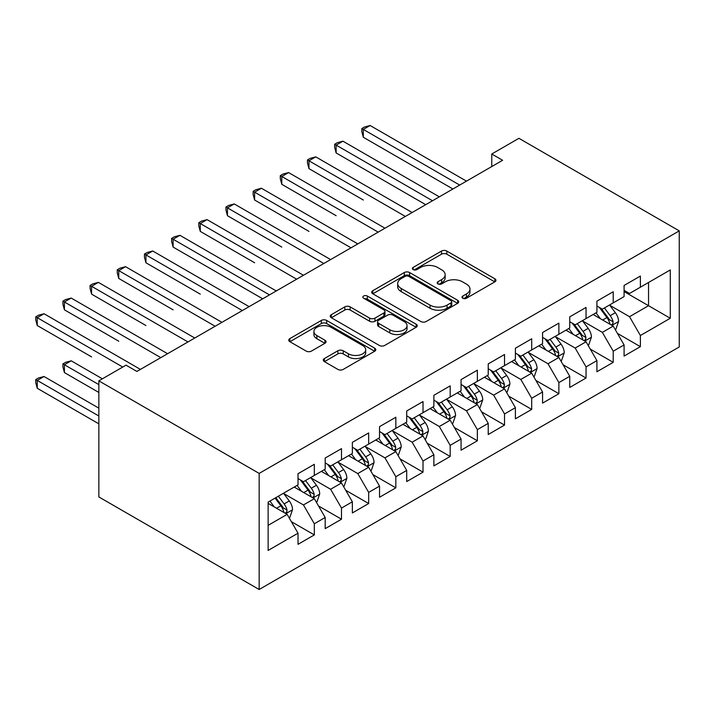<?xml version="1.0" encoding="UTF-8"?>
<svg xmlns="http://www.w3.org/2000/svg" width="715" height="715" viewBox="0 0 715 715"><rect width="100%" height="100%" fill="white"/><g stroke="black" fill="none" stroke-linecap="round" stroke-linejoin="round"><path stroke-width="1.07" d="M462.757 298.218A2.637 1.528 0 0 0 466.493 298.218L494.834 281.862A3.772 2.181 0 0 0 495.942 280.316A3.772 2.181 0 0 0 494.834 278.779L446.821 251.063A3.772 2.181 0 0 0 441.495 251.063L413.154 267.419A2.637 1.528 0 0 0 412.376 268.5A2.637 1.528 0 0 0 413.154 269.582A2.637 1.528 0 0 0 416.89 269.582L420.554 267.464A12.075 6.971 0 0 1 437.625 267.464L441.62 269.769A12.075 6.971 0 0 1 445.159 274.703A12.075 6.971 0 0 1 441.62 279.628L437.955 281.746A2.637 1.528 0 0 0 437.187 282.818A2.637 1.528 0 0 0 437.955 283.9A2.637 1.528 0 0 0 441.691 283.9L445.356 281.781A12.075 6.971 0 0 1 462.426 281.781L466.43 284.096A12.075 6.971 0 0 1 469.961 289.021A12.075 6.971 0 0 1 466.43 293.945L462.757 296.064A2.637 1.528 0 0 0 461.988 297.145A2.637 1.528 0 0 0 462.757 298.218L462.757 296.064M324.404 358.546A3.772 2.181 0 0 0 323.296 360.083A3.772 2.181 0 0 0 324.404 361.629L337.873 369.405A3.772 2.181 0 0 0 343.209 369.405L374.678 351.235A3.772 2.181 0 0 0 375.786 349.689A3.772 2.181 0 0 0 374.678 348.151L326.666 320.436A3.772 2.181 0 0 0 321.339 320.436L289.861 338.606A3.772 2.181 0 0 0 288.762 340.143A3.772 2.181 0 0 0 289.861 341.681L306.136 351.074A3.772 2.181 0 0 0 311.463 351.074L324.932 343.298A3.772 2.181 0 0 0 326.04 341.761A3.772 2.181 0 0 0 324.932 340.224L316.87 335.558A10.09 5.827 0 0 1 313.912 331.447A10.09 5.827 0 0 1 320.141 326.058A10.09 5.827 0 0 1 331.134 327.327L362.746 345.568A10.09 5.827 0 0 1 365.696 349.689A10.09 5.827 0 0 1 359.466 355.069A10.09 5.827 0 0 1 348.473 353.809L343.209 350.77A3.772 2.181 0 0 0 337.873 350.77L324.404 358.546L324.404 361.629M98.849 380.854L259.161 473.41L259.161 589.5L98.849 496.943L98.849 380.854L126.019 365.159L136.887 371.434L502.627 160.276L491.759 154.002L491.759 166.55M491.759 154.002L518.929 138.317L679.25 230.874L259.161 473.41M420.822 321.509A3.772 2.181 0 0 0 426.158 321.509L457.627 303.339A3.772 2.181 0 0 0 458.735 301.802A3.772 2.181 0 0 0 457.627 300.264L409.615 272.54A3.772 2.181 0 0 0 404.288 272.54L372.81 290.71A3.772 2.181 0 0 0 371.711 292.256A3.772 2.181 0 0 0 372.81 293.794L420.822 321.509M364.668 298.79A2.637 1.528 0 0 1 367.34 299.165L367.34 296.028L416.157 324.208A3.772 2.181 0 0 1 417.256 325.745A3.772 2.181 0 0 1 416.157 327.282L384.679 345.452A3.772 2.181 0 0 1 379.343 345.452L331.34 317.737L331.34 314.663A3.772 2.181 0 0 0 330.232 316.2A3.772 2.181 0 0 0 331.34 317.737M331.34 314.663L344.809 306.878A3.772 2.181 0 0 1 350.144 306.878L369.61 318.121A3.772 2.181 0 0 0 374.946 318.121L383.884 312.964A3.772 2.181 0 0 0 384.983 311.427A3.772 2.181 0 0 0 383.884 309.881L363.613 298.182A2.637 1.528 0 0 1 362.836 297.1A2.637 1.528 0 0 1 364.462 295.697A2.637 1.528 0 0 1 367.34 296.028M259.161 589.5L679.25 346.963L679.25 230.874M624.088 291.586L648.541 305.707L648.541 282.488L670.286 269.939L640.39 287.198L640.39 276.053L624.088 285.473L624.088 296.609L613.22 302.883L613.22 291.747L596.918 301.158L596.918 312.294L586.05 318.568L586.05 307.432L569.748 316.843L569.748 327.979L558.88 334.254L558.88 323.117L542.569 332.529L542.569 343.674L531.701 349.948L531.701 338.803L515.399 348.223L515.399 359.359L504.531 365.633L504.531 354.497L488.229 363.908L488.229 375.044L477.361 381.318L477.361 370.182L461.059 379.594L461.059 390.739L450.182 397.013L450.182 385.868L433.88 395.288L433.88 406.424L423.012 412.698L423.012 401.562L406.71 410.973L406.71 422.109L395.842 428.383L395.842 417.247L379.54 426.658L379.54 437.795L368.672 444.078L368.672 432.933L352.361 442.344L352.361 453.489L341.493 459.763L341.493 448.627L325.191 458.038L325.191 469.174L314.323 475.448L314.323 464.312L298.021 473.723L298.021 484.859L268.134 502.118L268.134 550.434L298.021 533.184L287.153 514.353L268.134 503.378M670.286 269.939L670.286 318.255L640.39 335.514L629.522 316.691L609.824 305.314M617.429 333.396L640.39 346.65L640.39 335.514M640.39 346.65L624.088 356.061L624.088 344.925L613.22 351.199L602.352 332.377L582.654 320.999M590.259 349.081L613.22 362.344L613.22 351.199M613.22 362.344L596.918 371.755L596.918 360.61L586.05 366.893L575.182 348.062L555.475 336.694M563.089 364.775L586.05 378.029L586.05 366.893M586.05 378.029L569.748 387.441L569.748 376.305L558.88 382.579L548.003 363.747L528.305 352.379M535.919 380.46L558.88 393.715L558.88 382.579M558.88 393.715L542.569 403.126L542.569 391.99L531.701 398.264L520.833 379.442L501.135 368.064M508.74 396.146L531.701 409.4L531.701 398.264M531.701 409.4L515.399 418.82L515.399 407.675L504.531 413.949L493.663 395.127L473.965 383.749M481.57 411.84L504.531 425.094L504.531 413.949M504.531 425.094L488.229 434.506L488.229 423.369L477.361 429.644L466.493 410.812L446.786 399.444M454.4 427.525L477.361 440.78L477.361 429.644M477.361 440.78L461.059 450.191L461.059 439.055L450.182 445.329L439.314 426.506L419.616 415.129M427.221 443.211L450.182 456.465L450.182 445.329M450.182 456.465L433.88 465.876L433.88 454.74L423.012 461.014L412.144 442.192L392.446 430.814M400.051 458.896L423.012 472.159L423.012 461.014M423.012 472.159L406.71 481.57L406.71 470.425L395.842 476.708L384.974 457.877L365.267 446.509M372.881 474.59L395.842 487.845L395.842 476.708M395.842 487.845L379.54 497.256L379.54 486.12L368.672 492.394L357.795 473.571L338.097 462.194M345.711 490.275L368.672 503.53L368.672 492.394M368.672 503.53L352.361 512.941L352.361 501.805L341.493 508.079L330.625 489.257L310.927 477.879M318.532 505.961L341.493 519.215L341.493 508.079M341.493 519.215L325.191 528.635L325.191 517.49L314.323 523.764L303.455 504.942L283.757 493.565M291.363 521.655L314.323 534.909L314.323 523.764M314.323 534.909L298.021 544.321L298.021 533.184M298.021 478.585L303.455 481.722L314.323 475.448M268.134 525.337L287.153 514.353M325.191 462.9L330.625 466.037L341.493 459.763M303.455 504.942L314.323 498.668L294.214 487.058M325.191 517.49L314.323 498.668M352.361 447.215L357.795 450.352L368.672 444.078M330.625 489.257L341.493 482.983L321.384 471.373M352.361 501.805L341.493 482.983M379.54 431.52L384.974 434.657L395.842 428.383M357.795 473.571L368.672 467.288L348.562 455.678M379.54 486.12L368.672 467.288M406.71 415.835L412.144 418.972L423.012 412.698M384.974 457.877L395.842 451.603L375.733 439.993M406.71 470.425L395.842 451.603M433.88 400.15L439.314 403.287L450.182 397.013M412.144 442.192L423.012 435.918L402.903 424.308M433.88 454.74L423.012 435.918M461.059 384.456L466.493 387.593L477.361 381.318M439.314 426.506L450.182 420.232L430.081 408.623M461.059 439.055L450.182 420.232M488.229 368.77L493.663 371.907L504.531 365.633M466.493 410.812L477.361 404.538L457.251 392.928M488.229 423.369L477.361 404.538M515.399 353.085L520.833 356.222L531.701 349.948M493.663 395.127L504.531 388.853L484.421 377.243M515.399 407.675L504.531 388.853M542.569 337.4L548.003 340.537L558.88 334.254M520.833 379.442L531.701 373.167L511.591 361.558M542.569 391.99L531.701 373.167M569.748 321.705L575.182 324.842L586.05 318.568M548.003 363.747L558.88 357.473L538.77 345.863M569.748 376.305L558.88 357.473M596.918 306.02L602.352 309.157L613.22 302.883M575.182 348.062L586.05 341.788L565.94 330.178M596.918 360.61L586.05 341.788M624.088 290.335L629.522 293.472L640.39 287.198M602.352 332.377L613.22 326.103L593.11 314.493M624.088 344.925L613.22 326.103M629.522 316.691L648.541 305.707L670.286 318.255M463.821 298.593L466.43 297.082A12.075 6.971 0 0 0 469.961 292.158L469.961 289.021M445.159 274.703L445.159 277.84A12.075 6.971 0 0 1 441.62 282.765L439.01 284.275M494.78 281.889L446.821 254.2A3.772 2.181 0 0 0 441.495 254.2L414.208 269.948M457.573 303.366L409.615 275.677A3.772 2.181 0 0 0 404.288 275.677L372.864 293.82M450.959 302.883A2.637 1.528 0 0 0 451.728 301.802A2.637 1.528 0 0 0 450.959 300.72L408.819 276.392A2.637 1.528 0 0 0 405.083 276.392L401.213 278.627A12.075 6.971 0 0 0 397.683 283.551A12.075 6.971 0 0 0 401.213 288.485L430.019 305.108A12.075 6.971 0 0 0 447.09 305.108L450.959 302.883L450.959 306.02A2.637 1.528 0 0 0 451.728 304.939L451.728 301.802M397.683 283.551L397.683 286.688A12.075 6.971 0 0 0 401.213 291.622L401.213 288.485M450.959 306.02L447.09 308.245A12.075 6.971 0 0 1 430.019 308.245L401.213 291.622M331.385 317.764L344.809 310.024L344.809 306.878M384.983 311.427L384.983 314.564A3.772 2.181 0 0 1 383.884 316.102L374.946 321.258A3.772 2.181 0 0 1 369.61 321.258L350.144 310.024A3.772 2.181 0 0 0 344.809 310.024M367.34 299.165L416.103 327.318M389.818 329.785A10.09 5.827 0 0 0 400.811 331.054A10.09 5.827 0 0 0 407.041 325.665A10.09 5.827 0 0 0 404.082 321.553L392.946 315.118A3.772 2.181 0 0 0 387.61 315.118L378.682 320.275A3.772 2.181 0 0 0 377.574 321.822A3.772 2.181 0 0 0 378.682 323.359L389.818 329.785L389.818 332.922A10.09 5.827 0 0 0 400.811 334.191A10.09 5.827 0 0 0 407.041 328.811L407.041 325.665M377.574 321.822L377.574 324.959A3.772 2.181 0 0 0 378.682 326.496L378.682 323.359M389.818 332.922L378.682 326.496M365.696 349.689L365.696 352.826A10.09 5.827 0 0 1 359.466 358.215A10.09 5.827 0 0 1 348.473 356.946L343.209 353.907A3.772 2.181 0 0 0 337.873 353.907L324.449 361.656M313.912 331.447L313.912 334.584A10.09 5.827 0 0 0 316.87 338.704L316.87 335.558M324.887 343.325L316.87 338.704M374.624 351.262L326.666 323.573A3.772 2.181 0 0 0 321.339 323.573L289.915 341.716M615.231 329.579L615.883 329.204L618.6 321.366A10.18 5.881 -120 0 0 615.347 312.687L609.573 304.983M600.377 318.684L595.988 312.83M593.942 314.966L593.441 314.305M363.318 200.021L308.969 168.642L308.969 160.795L315.762 156.871L412.144 212.516M611.298 324.994L612.88 323.573L613.104 321.795A10.18 5.881 -120 0 0 610.19 315.673L604.416 307.968M601.118 308.442L608.25 317.961A5.184 2.994 60 0 1 609.189 319.542L613.104 321.795M599.331 307.414L606.928 317.558A10.18 5.881 60 0 1 609.841 323.681L610.047 324.27M459.691 185.069L363.318 129.424L370.111 125.5L466.493 181.145M452.899 188.983L363.318 137.262L363.318 129.424L361.817 128.557L364.534 126.993L370.111 125.5M363.318 137.262L361.817 131.694L361.817 128.557M588.061 345.274L588.713 344.898L591.43 337.051A10.18 5.881 -120 0 0 588.177 328.382L582.403 320.678M573.207 334.379L568.818 328.516M566.763 330.661L566.271 329.99M336.139 215.707L281.799 184.327L281.799 176.48L288.592 172.565L384.974 228.21M584.128 340.68L585.71 339.259L585.934 337.48A10.18 5.881 -120 0 0 583.011 331.358L577.246 323.654M573.948 324.136L581.081 333.655A5.184 2.994 60 0 1 582.019 335.228L585.934 337.48M572.161 323.1L579.758 333.244A10.18 5.881 60 0 1 582.671 339.366L582.877 339.956M560.891 360.959L561.534 360.583L564.251 352.736A10.18 5.881 -120 0 0 561.007 344.067L555.233 336.363M546.037 350.064L541.648 344.201M539.593 346.346L539.092 345.676M308.969 231.392L254.62 200.012L254.62 192.174L261.422 188.251L357.795 243.895M556.958 356.365L558.531 354.953L558.755 353.174A10.18 5.881 -120 0 0 555.841 347.043L550.067 339.339M546.778 339.822L553.902 349.34A5.184 2.994 60 0 1 554.849 350.913L558.755 353.174M544.982 338.785L552.579 348.929A10.18 5.881 60 0 1 555.492 355.051L555.698 355.641M432.521 200.754L336.139 145.109L342.932 141.186L439.314 196.831M425.729 204.678L336.139 152.956L336.139 145.109L334.647 144.242L337.364 142.678L342.932 141.186M336.139 152.956L334.647 147.379L334.647 144.242M405.351 216.439L307.477 159.937L310.194 158.364L315.762 156.871M308.969 168.642L307.477 163.074L307.477 159.937M533.712 376.644L534.364 376.269L537.081 368.422A10.18 5.881 -120 0 0 533.837 359.752L528.063 352.048M518.858 365.749L514.469 359.895M512.423 362.031L511.922 361.37M281.799 247.077L227.45 215.707L227.45 207.859L234.243 203.936L330.625 259.581M529.788 372.059L531.361 370.638L531.585 368.86A10.18 5.881 -120 0 0 528.671 362.737L522.897 355.033M519.599 355.507L526.732 365.025A5.184 2.994 60 0 1 527.679 366.607L531.585 368.86M517.812 354.479L525.409 364.614A10.18 5.881 60 0 1 528.322 370.745L528.528 371.335M506.542 392.338L507.194 391.963L509.911 384.116A10.18 5.881 -120 0 0 506.658 375.447L500.884 367.733M491.688 381.435L487.299 375.581M485.253 377.717L484.752 377.055M254.62 262.771L200.28 231.392L200.28 223.545L207.073 219.63L303.455 275.275M502.609 387.745L504.191 386.323L504.415 384.545A10.18 5.881 -120 0 0 501.501 378.423L495.727 370.719M492.429 371.201L499.562 380.711A5.184 2.994 60 0 1 500.5 382.293L504.415 384.545M490.642 370.164L498.239 380.308A10.18 5.881 60 0 1 501.152 386.431L501.358 387.021M378.181 232.125L280.307 175.622L283.024 174.049L288.592 172.565M281.799 184.327L280.307 178.759L280.307 175.622M351.002 247.819L253.128 191.307L255.845 189.743L261.422 188.251M254.62 200.012L253.128 194.444L253.128 191.307M479.372 408.024L480.024 407.648L482.741 399.801A10.18 5.881 -120 0 0 479.488 391.132L473.714 383.428M464.518 397.129L460.129 391.266M458.074 393.411L457.573 392.741M227.45 278.457L262.691 298.807M475.439 403.43L477.012 402.009L477.236 400.239A10.18 5.881 -120 0 0 474.322 394.108L468.548 386.404M465.259 386.887L472.383 396.405A5.184 2.994 60 0 1 473.33 397.978L477.236 400.239M463.463 385.85L471.06 395.994A10.18 5.881 60 0 1 473.982 402.116L474.188 402.706M323.832 263.504L225.958 207.001L228.675 205.428L234.243 203.936M227.45 215.707L225.958 210.139L225.958 207.001M452.193 423.709L452.845 423.334L455.562 415.487A10.18 5.881 -120 0 0 452.318 406.817L446.544 399.113M437.348 412.814L432.959 406.96M430.904 409.096L430.403 408.426M200.28 294.142L145.931 262.771L145.931 254.924L152.724 251.001L249.106 306.646M448.269 419.124L449.842 417.703L450.066 415.924A10.18 5.881 -120 0 0 447.152 409.802L441.378 402.089M438.081 402.572L445.213 412.09A5.184 2.994 60 0 1 446.16 413.663L450.066 415.924M436.293 401.544L443.89 411.679A10.18 5.881 60 0 1 446.804 417.81L447.009 418.4M296.662 279.19L198.788 222.687L201.505 221.114L207.073 219.63M200.28 231.392L198.788 225.824L198.788 222.687M425.023 439.403L425.675 439.019L428.392 431.181A10.18 5.881 -120 0 0 425.139 422.502L419.374 414.798M410.169 428.5L405.78 422.645M403.734 424.781L403.233 424.12M173.11 309.836L118.761 278.457L118.761 270.61L125.554 266.686L221.936 322.331M421.09 434.809L422.672 433.388L422.896 431.61A10.18 5.881 -120 0 0 419.982 425.488L414.208 417.783M410.911 418.266L418.043 427.776A5.184 2.994 60 0 1 418.981 429.358L422.896 431.61M409.123 417.229L416.72 427.373A10.18 5.881 60 0 1 419.634 433.496L419.839 434.085M269.483 294.884L173.11 239.239L179.903 235.315L276.285 290.96M262.691 298.798L173.11 247.077L173.11 239.239L171.609 238.372L174.326 236.808L179.903 235.315M173.11 247.077L171.609 241.509L171.609 238.372M397.853 455.089L398.505 454.713L401.222 446.866A10.18 5.881 -120 0 0 397.969 438.197L392.195 430.493M382.999 444.194L378.61 438.331M376.564 440.476L376.063 439.805M145.931 325.522L91.592 294.142L91.592 286.304L98.384 282.38L194.766 338.025M393.92 450.495L395.502 449.074L395.726 447.304A10.18 5.881 -120 0 0 392.803 441.173L387.038 433.469M383.741 433.951L390.873 443.47A5.184 2.994 60 0 1 391.811 445.043L395.726 447.304M381.953 432.915L389.55 443.059A10.18 5.881 60 0 1 392.464 449.181L392.669 449.771M242.314 310.569L144.439 254.057L147.156 252.493L152.724 251.001M145.931 262.771L144.439 257.194L144.439 254.057M370.683 470.774L371.335 470.399L374.043 462.551A10.18 5.881 -120 0 0 370.799 453.882L365.025 446.178M355.829 459.879L351.44 454.025M349.385 456.161L348.884 455.491M118.761 341.207L64.413 309.827L64.413 301.989L71.214 298.066L167.587 353.711M366.75 466.18L368.323 464.768L368.547 462.989A10.18 5.881 -120 0 0 365.633 456.867L359.86 449.154M356.57 449.637L363.694 459.155A5.184 2.994 60 0 1 364.641 460.728L368.547 462.989M354.774 448.6L362.371 458.744A10.18 5.881 60 0 1 365.285 464.866L365.499 465.456M215.144 326.255L117.269 269.752L119.986 268.179L125.554 266.686M118.761 278.457L117.269 272.889L117.269 269.752M343.504 486.459L344.156 486.084L346.873 478.246A10.18 5.881 -120 0 0 343.629 469.567L337.855 461.863M328.65 475.564L324.27 469.71M322.215 471.846L321.714 471.185M91.592 356.892L37.243 325.522L37.243 317.675L44.035 313.751L140.417 369.396M339.58 481.874L341.153 480.453L341.377 478.675A10.18 5.881 -120 0 0 338.463 472.552L332.69 464.848M329.392 465.322L336.524 474.84A5.184 2.994 60 0 1 337.471 476.422L341.377 478.675M327.604 464.294L335.201 474.429A10.18 5.881 60 0 1 338.115 480.56L338.32 481.15M187.974 341.949L90.099 285.437L92.816 283.864L98.384 282.38M91.592 294.142L90.099 288.574L90.099 285.437M316.334 502.153L316.986 501.778L319.703 493.931A10.18 5.881 -120 0 0 316.45 485.262L310.676 477.549M301.48 491.25L297.091 485.396M295.045 487.532L294.544 486.87M102.379 378.816L71.214 360.816L64.413 364.739L64.413 372.587L98.849 392.464M312.401 497.56L313.983 496.139L314.207 494.36A10.18 5.881 -120 0 0 311.293 488.238L305.519 480.534M302.222 481.016L309.354 490.535A5.184 2.994 60 0 1 310.292 492.108L314.207 494.36M300.434 479.979L308.031 490.124A10.18 5.881 60 0 1 310.945 496.246L311.15 496.836M64.413 372.587L62.92 367.018L62.92 363.881L98.849 384.616M62.92 363.881L65.637 362.308L71.214 360.816M160.795 357.634L62.92 301.122L65.637 299.558L71.214 298.066M64.413 309.827L62.92 304.259L62.92 301.122M289.164 517.839L289.816 517.463L292.533 509.616A10.18 5.881 -120 0 0 289.28 500.947L283.506 493.243M274.31 506.944L269.921 501.081M98.849 408.149L44.035 376.51L37.243 380.425L37.243 388.272L98.849 423.834M285.231 513.245L286.813 511.824L287.028 510.054A10.18 5.881 -120 0 0 284.114 503.923L278.341 496.219M275.793 497.694L282.175 506.22A5.184 2.994 60 0 1 283.122 507.793L287.028 510.054M275.087 498.105L280.852 505.809A10.18 5.881 60 0 1 283.775 511.931L283.98 512.521M37.243 388.272L35.75 382.704L35.75 379.567L98.849 415.996M35.75 379.567L38.467 377.994L44.035 376.51M122.757 367.045L35.75 316.817L38.467 315.244L44.035 313.751M37.243 325.522L35.75 319.954L35.75 316.817M466.43 297.082L466.43 293.945M437.955 283.9L437.955 281.746M441.62 282.765L441.62 279.628M413.154 269.582L413.154 267.419M441.495 254.2L441.495 251.063M446.821 254.2L446.821 251.063M494.834 281.862L494.834 278.779M372.81 293.794L372.81 290.71M404.288 275.677L404.288 272.54M409.615 275.677L409.615 272.54M457.627 303.339L457.627 300.264M430.019 308.245L430.019 305.108M447.09 308.245L447.09 305.108M350.144 310.024L350.144 306.878M369.61 321.258L369.61 318.121M374.946 321.258L374.946 318.121M383.884 316.102L383.884 312.964M416.157 327.282L416.157 324.208M337.873 353.907L337.873 350.77M343.209 353.907L343.209 350.77M348.473 356.946L348.473 353.809M324.932 343.298L324.932 340.224M289.861 341.681L289.861 338.606M321.339 323.573L321.339 320.436M326.666 323.573L326.666 320.436M374.678 351.235L374.678 348.151M611.942 325.361L618.529 321.562M610.19 315.673L615.347 312.687M602.674 320.007L606.928 317.558M584.772 341.055L591.359 337.248M583.011 331.358L588.177 328.382M575.504 335.701L579.758 333.244M557.602 356.74L564.189 352.933M555.841 347.043L561.007 344.067M548.325 351.387L552.579 348.929M530.423 372.426L537.019 368.627M528.671 362.737L533.837 359.752M521.155 367.072L525.409 364.614M503.253 388.111L509.84 384.312M501.501 378.423L506.658 375.447M493.985 382.766L498.239 380.308M476.083 403.805L482.67 399.998M474.322 394.108L479.488 391.132M466.806 398.452L471.06 395.994M448.913 419.491L455.5 415.683M447.152 409.802L452.318 406.817M439.636 414.137L443.89 411.679M421.734 435.176L428.321 431.377M419.982 425.488L425.139 422.502M412.466 429.822L416.72 427.373M394.564 450.87L401.151 447.063M392.803 441.173L397.969 438.197M385.296 445.517L389.55 443.059M367.394 466.555L373.981 462.748M365.633 456.867L370.799 453.882M358.117 461.202L362.371 458.744M340.215 482.241L346.811 478.442M338.463 472.552L343.629 469.567M330.947 476.887L335.201 474.429M313.045 497.935L319.632 494.128M311.293 488.238L316.45 485.262M303.777 492.581L308.031 490.124M285.875 513.62L292.462 509.813M284.114 503.923L289.28 500.947M276.598 508.267L280.852 505.809"/></g></svg>
